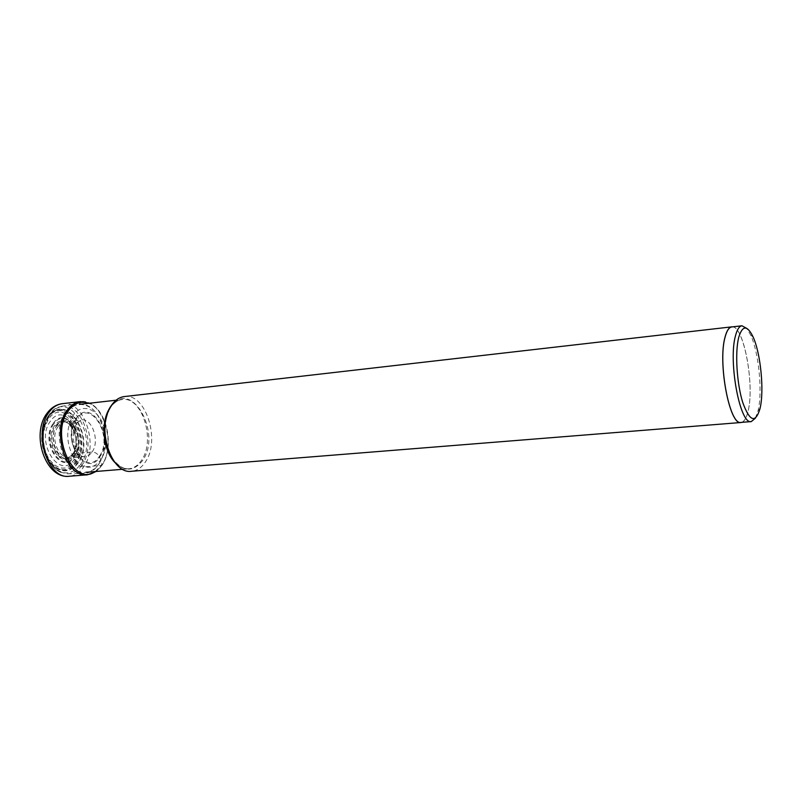 <?xml version="1.0" encoding="UTF-8"?>
<svg xmlns="http://www.w3.org/2000/svg" width="802" height="802" viewBox="0 0 802 802"><rect width="100%" height="100%" fill="white"/><g stroke="black" fill="none" stroke-linecap="round" stroke-linejoin="round"><path stroke-width="0.6" stroke-dasharray="4.01 3.01" d="M72.611 454.393C84.07 439.165 65.533 409.311 54.496 425.782C42.546 441.311 61.995 471.436 72.611 454.393L74.396 459.055C60.421 481.731 34.466 441.812 50.406 421.19C65.122 399.526 89.473 438.965 74.396 459.055L75.167 461.16C66.706 471.105 57.955 470.373 48.892 458.965C41.503 444.909 41.373 431.626 48.511 419.105C64.912 395.105 91.869 438.884 75.167 461.16L75.829 462.253C93.393 438.814 65.052 392.729 47.759 417.972C40.23 431.155 40.361 445.16 48.16 459.967C57.714 471.977 66.937 472.739 75.829 462.253L76.19 462.824C78.185 465.511 80.691 466.874 83.679 466.914L101.694 465.401L100.821 459.927L98.746 455.185L95.608 452.809L92.641 451.987L73.814 453.611L72.611 454.393M755.404 418.173L758.161 410.273C762.622 391.546 758.752 352.449 750.742 335.216L746.662 328.329M731.755 326.945C743.394 324.038 754.933 384.76 748.086 411.115C746.411 418.243 744.066 422.002 741.048 422.403M741.87 422.343C744.527 421.361 746.602 417.642 748.106 411.195C754.732 385.592 744.106 326.775 732.567 326.855M124.39 396.559C145.663 392.779 160.681 440.148 145.533 461.721C141.774 467.526 137.152 470.704 131.658 471.255M99.097 463.586C95.528 468.859 91.147 471.746 85.964 472.278C66.105 475.646 51.95 431.426 67.147 412.318C70.576 407.616 74.646 404.96 79.348 404.378C91.789 404.659 100.09 413.902 104.27 432.118L105.062 440.248C105.152 449.471 103.167 457.25 99.097 463.586M98.666 464.368C102.846 457.852 104.892 449.862 104.801 440.388L103.989 432.027C99.428 412.589 90.516 403.145 77.253 403.687C72.852 404.569 69.032 407.226 65.804 411.677C50.576 430.804 63.959 475.195 84.04 473.36C89.824 473.19 94.696 470.193 98.666 464.368M81.984 465.12C78.085 470.764 73.283 473.661 67.599 473.832L60.912 472.358C44.2 466.012 37.223 429.922 49.784 414.153L54.757 409.13L61.032 406.393C81.724 401.17 97.032 445.05 81.984 465.12M48.782 417.09C41.012 430.704 41.153 445.17 49.203 460.468C59.057 472.869 68.571 473.651 77.734 462.824C95.829 438.634 66.626 391.055 48.782 417.09M62.315 403.687C84.19 399.867 99.378 445.852 83.679 466.914C79.789 472.568 75.017 475.676 69.373 476.238M87.518 474.794C93.112 474.223 97.844 471.095 101.694 465.401C117.242 444.188 102.105 397.802 80.39 401.612M95.268 471.516L102.024 464.739C114.736 447.085 106.586 409.14 88.631 403.326M104.511 428.91C99.959 409.712 82.305 401.591 73.152 415.396C65.784 428.619 65.944 442.674 73.634 457.571C83.047 469.641 92.11 470.433 100.821 459.927C103.759 455.406 105.463 449.882 105.924 443.346M105.984 442.052L104.831 430.173M76.07 418.484C90.556 396.639 114.686 436.529 99.849 456.769C86.105 479.656 60.371 439.275 76.07 418.484M99.478 456.168C113.854 436.569 90.476 397.952 76.461 419.105C61.283 439.225 86.155 478.303 99.478 456.168M92.09 451.987C100.24 441.12 91.889 417.08 80.862 420.037L74.847 424.318C66.997 434.383 73.894 457.421 84.421 456.609C81.373 456.629 78.365 453.581 75.408 447.476C73.573 441.651 71.248 435.255 76.421 423.646L80.862 420.037L63.338 421.902L59.388 423.376L56.521 426.263C48.1 436.859 56.471 460.939 67.458 458.082L86.265 456.398L89.694 454.654L92.09 451.987M73.814 453.611C81.533 443.456 74.606 420.96 63.929 421.872L66.105 422.373C61.965 420.92 58.366 422.203 55.308 426.203C45.483 438.624 58.055 465.651 69.493 457.17L67.458 458.082L73.814 453.611M72.812 453.882C79.518 444.94 75.398 425.461 66.105 422.373C75.147 425.321 79.368 445.08 72.701 453.942L69.493 457.17L72.812 453.882M47.388 417.381C65.142 391.506 94.195 438.784 76.19 462.824C67.067 473.581 57.604 472.799 47.789 460.488C39.789 445.28 39.659 430.915 47.388 417.381M107.177 414.423L110.856 407.095C130.325 377.241 162.335 432.428 142.806 460.238L142.796 460.258C132.741 473.04 122.255 471.967 111.328 457.05M110.195 407.546L110.175 407.566C113.543 402.774 117.523 400.098 122.135 399.516L116.089 400.208M115.117 462.714C119.458 467.095 124.039 469.12 128.871 468.789C133.954 468.268 138.235 465.34 141.723 459.997L141.733 459.977C155.849 439.977 141.894 396.018 122.135 399.516C117.754 400.058 113.924 402.674 110.656 407.376L107.418 413.702M80.501 464.639C100.1 438.363 68.471 386.614 49.032 414.875C40.551 426.333 40.732 448.829 49.483 462.132C60.23 475.616 70.566 476.448 80.501 464.639M48.752 416.739C40.862 430.554 41.002 445.22 49.173 460.749C59.178 473.32 68.822 474.112 78.115 463.125C96.461 438.594 66.857 390.333 48.752 416.739M53.313 423.326C66.225 404.178 87.749 438.945 74.456 456.689L74.446 456.709C62.115 476.639 39.338 441.501 53.303 423.346L53.313 423.326M53.874 423.787L53.864 423.797C40.311 441.441 62.406 475.566 74.396 456.218L74.406 456.198C87.328 438.955 66.396 405.17 53.874 423.787M57.042 425.351L57.062 425.321C68.22 408.719 86.887 438.925 75.338 454.303L75.318 454.333C64.591 471.526 44.992 441.04 57.042 425.351M58.235 426.393C47.097 440.92 65.243 469.13 75.157 453.19C85.874 438.925 68.531 410.955 58.235 426.393M96.22 471.446L101.974 465.29C114.576 447.727 107.358 410.664 89.583 403.216M760.045 408.509L758.08 410.634M753.078 336.92L750.742 335.216M122.816 469.28L128.871 468.789C122.536 469.15 116.811 465.451 111.699 457.711M67.599 473.832L84.04 473.36M61.032 406.393L77.253 403.687M60.912 472.358C43.338 465.571 36.601 430.453 49.423 414.373L54.757 409.13"/><path stroke-width="1.2" d="M760.116 408.158C764.326 390.424 760.657 353.251 753.078 336.92C747.233 324.93 742.441 325.121 738.702 337.492C734.883 352.379 736.767 383.366 742.692 402.343C749.72 421.651 755.504 423.707 760.045 408.509L760.116 408.158M746.662 328.329L741.95 325.782C739.274 326.153 737.128 329.482 735.494 335.757C728.096 361.281 740.066 425.14 751.284 421.581L755.404 418.173M751.284 421.581L741.048 422.403C729.619 425.962 717.569 362.364 725.158 336.91C726.833 330.655 729.028 327.326 731.755 326.945L741.95 325.782M732.567 326.855L731.745 326.855C729.008 327.236 726.802 330.564 725.128 336.83C717.529 362.334 729.599 426.062 741.058 422.504L741.87 422.343M741.058 422.504L131.658 471.255C110.726 474.894 95.568 426.123 111.568 405.2C115.167 400.068 119.448 397.18 124.39 396.559L731.745 326.855M49.102 412.168C52.832 407.155 57.233 404.318 62.315 403.687L80.39 401.612C75.348 402.243 70.977 405.09 67.288 410.143C50.907 430.704 66.155 478.413 87.518 474.794L69.373 476.238C47.849 479.867 32.571 432.589 49.102 412.168M88.631 403.326C80.902 400.669 74.155 403.125 68.391 410.694C49.443 434.684 73.503 487.626 95.268 471.516M105.924 443.346L105.984 442.052M104.831 430.173L104.511 428.91M111.328 457.05C104.039 443.416 102.656 429.21 107.177 414.423M110.175 407.566C100.16 421.16 102.816 450.844 115.117 462.714M89.583 403.216L80.39 401.612M69.373 476.238C45.243 479.345 30.446 433.571 47.388 412.84C51.458 407.506 56.441 404.459 62.315 403.687M96.22 471.446L87.518 474.794M111.699 457.711C103.939 443.656 102.506 428.99 107.418 413.702M122.816 469.28L85.964 472.278M116.089 400.208L79.348 404.378"/></g></svg>
